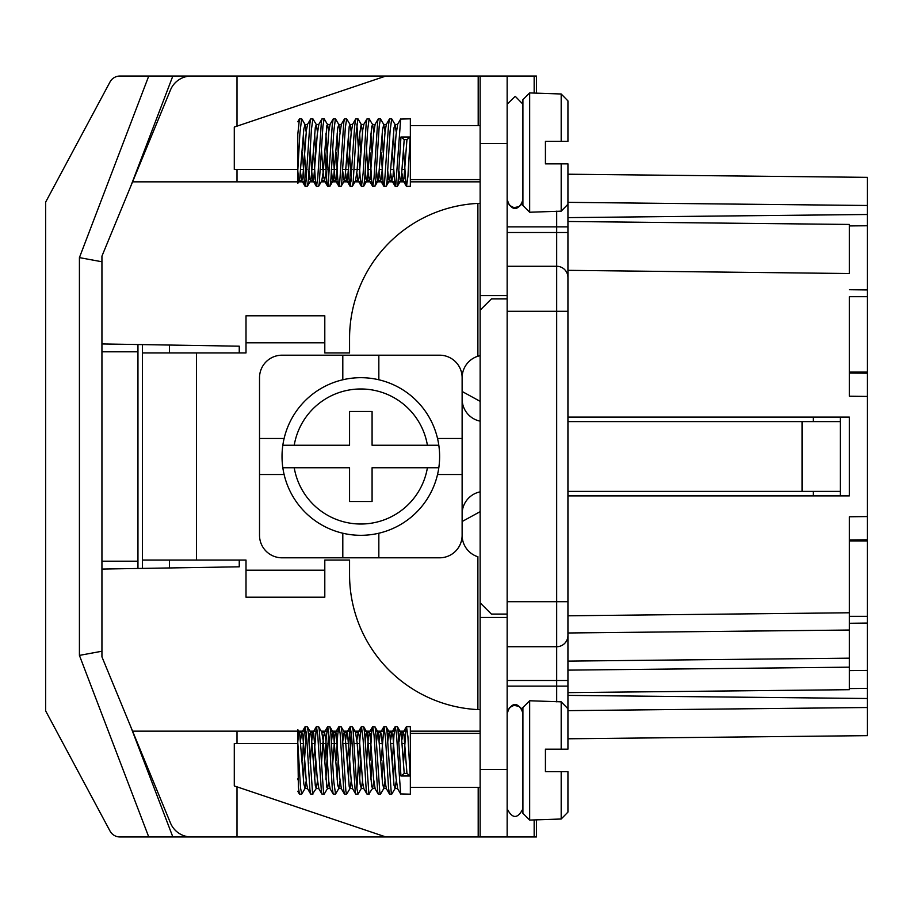 <?xml version="1.0" encoding="UTF-8"?>
<svg xmlns="http://www.w3.org/2000/svg" width="913" height="913" viewBox="0 0 913 913"><rect width="100%" height="100%" fill="white"/><g stroke="black" fill="none" stroke-linecap="round" stroke-linejoin="round"><path stroke-width="1.37" d="M849.341 417.104L849.341 495.896L849.341 417.104L567.932 417.104M507.149 617.462L480.135 617.462L480.135 769.419L507.149 769.419L507.149 76.041L536.422 76.041L536.422 92.921M237.003 731.153L237.003 743.536M237.003 786.846L237.003 836.959L191.285 836.959A22.517 22.517 0 0 1 170.48 823.035L101.936 656.858L101.936 343.939L239.252 346.187L239.252 352.943M237.003 181.847L237.003 169.464M237.003 126.154L237.003 76.041L191.285 76.041A22.517 22.517 0 0 0 170.48 89.965L101.936 256.142L101.936 343.939M567.932 174.212L867.35 177.35L867.35 296.668L849.341 296.668L849.341 396.231L849.341 373.018L867.35 373.2L867.35 296.668M849.341 651.414L849.341 612.771L567.932 615.796L849.341 612.771L849.341 516.769L867.35 516.564L867.35 396.436L849.341 396.231M849.341 670.61L867.35 670.427L867.35 539.8L849.341 539.982M867.35 670.427L867.35 698.502L567.932 695.375M567.932 710.645L867.35 707.518L867.35 698.502M867.35 707.518L867.35 735.65L567.932 738.788M867.35 539.8L867.35 373.2M849.341 495.896L567.932 495.896M567.932 670.131L849.341 667.175L849.341 630.038L567.932 632.983M849.341 667.175L849.341 689.692L567.932 692.636M849.341 623.282L867.35 623.088M867.35 688.379L849.341 688.562M867.35 225.751L849.341 225.933M567.932 221.482L849.341 224.438L849.341 273.523L567.932 270.339M849.341 289.718L867.35 289.912M239.252 560.057L239.252 566.813L101.936 569.061M480.135 731.153L410.348 731.153M405.589 731.153L398.228 731.153M394.336 731.153L386.964 731.153M383.083 731.153L375.711 731.153M371.819 731.153L364.458 731.153M360.567 731.153L353.194 731.153M349.314 731.153L343.722 731.153M338.05 731.153L330.689 731.153M326.797 731.153L321.205 731.153M315.544 731.153L309.952 731.153M304.291 731.153L298.699 731.153M297.786 731.153L132.579 731.153M480.135 511.657L462.126 521.528M237.003 836.959L385.879 836.959L234.287 785.933L234.287 743.536L297.786 743.536M507.149 769.419L507.149 836.959L534.162 836.959L534.162 820.079M536.422 820.079L536.422 836.959L534.162 836.959M203.234 836.959L148.751 836.959L79.42 655.386L79.42 257.614L148.751 76.041L203.234 76.041M148.751 76.041L119.923 76.041A11.253 11.253 0 0 0 110.005 81.987L45.65 202.115L45.65 710.885L110.005 831.013A11.253 11.253 0 0 0 119.923 836.959L148.751 836.959M237.003 76.041L507.149 76.041M534.162 92.921L534.162 76.041M480.135 181.847L410.348 181.847M405.589 181.847L398.228 181.847M394.336 181.847L386.964 181.847M383.083 181.847L375.711 181.847M371.819 181.847L364.458 181.847M360.567 181.847L353.194 181.847M349.314 181.847L343.722 181.847M338.05 181.847L330.689 181.847M326.797 181.847L321.205 181.847M315.544 181.847L309.952 181.847M304.291 181.847L298.699 181.847M297.786 181.847L132.579 181.847M480.135 401.343L462.126 391.472M529.666 212.238L529.666 92.921L522.909 99.677L522.909 205.482L529.666 212.238L561.187 211.165L567.932 204.272L567.932 163.838L561.187 163.838L561.187 211.165L567.932 204.272L567.932 749.162L561.187 749.162L561.187 701.835L567.932 708.728L561.187 701.835L529.666 700.762L529.666 820.079L561.187 819.007L561.187 771.668L567.932 771.668L567.932 812.114L561.187 819.007L567.932 812.114M480.135 617.462L480.135 310.169L491.399 298.916L507.149 298.916M480.135 602.831L491.399 614.084L507.149 614.084M507.149 646.724L556.679 646.724A11.253 11.253 0 0 0 567.932 635.471M507.149 266.276L556.679 266.276A11.253 11.253 0 0 1 567.932 277.529M867.35 616.332L849.341 616.332M813.323 495.896L813.323 491.399M840.337 495.896L840.337 491.399L567.932 491.399M567.932 421.601L840.337 421.601L840.337 417.104M813.323 421.601L813.323 417.104M840.337 421.601L840.337 491.399M137.954 344.532L137.954 568.468M137.954 561.187L101.936 561.187M137.954 351.813L101.936 351.813M172.842 836.959L130.821 726.896M130.821 186.104L172.842 76.041M101.936 261.769L79.42 257.614M101.936 651.231L79.42 655.386M480.135 421.155A22.517 22.517 0 0 1 462.126 399.095M462.126 513.905A22.517 22.517 0 0 1 480.135 491.845M477.944 556.782L477.887 556.77A22.517 22.517 0 0 1 462.126 535.292L462.126 438.491L437.532 438.491M462.126 438.491L462.126 377.708A22.517 22.517 0 0 1 477.887 356.23L480.135 355.648L477.887 356.23L477.887 203.405L480.135 203.314L477.887 203.405A135.078 135.078 0 0 0 349.565 338.312L349.565 352.943L324.8 352.943L324.8 315.795L246.008 315.795L246.008 352.943L142.451 352.943L142.451 560.057L246.008 560.057L246.008 597.205L324.8 597.205L324.8 560.057L349.565 560.057L349.565 574.688A135.078 135.078 0 0 0 477.887 709.595L480.135 709.686L477.887 709.595L477.887 556.77M142.451 344.6L142.451 352.943M169.464 345.046L169.464 352.943M142.451 568.4L142.451 560.057M169.464 567.954L169.464 560.057M246.008 342.809L324.8 342.809M246.008 570.191L324.8 570.191M480.135 769.419L480.135 836.959L507.149 836.959M385.879 836.959L480.135 836.959M404.653 743.536L402.211 743.536M393.4 743.536L390.958 743.536M382.136 743.536L379.694 743.536M370.883 743.536L368.441 743.536M359.631 743.536L354.141 743.536M352.121 743.536L350.387 743.536M348.367 743.536L342.889 743.536M337.114 743.536L331.624 743.536M329.604 743.536L327.87 743.536M325.861 743.536L320.372 743.536M314.597 743.536L312.155 743.536M307.099 743.536L305.364 743.536M303.344 743.536L300.902 743.536M480.135 76.041L480.135 295.538L507.149 295.538M480.135 295.538L480.135 310.169M297.786 169.464L234.287 169.464L234.287 127.067L385.879 76.041M404.653 169.464L402.211 169.464M393.4 169.464L390.958 169.464M382.136 169.464L379.694 169.464M370.883 169.464L368.441 169.464M359.631 169.464L354.141 169.464M352.121 169.464L350.387 169.464M348.367 169.464L342.889 169.464M337.114 169.464L331.624 169.464M329.604 169.464L327.87 169.464M325.861 169.464L320.372 169.464M314.597 169.464L312.155 169.464M307.099 169.464L305.364 169.464M303.344 169.464L300.902 169.464M294.226 467.753L349.565 467.753L349.565 501.522L372.082 501.522L372.082 467.753L438.811 467.753A78.792 78.792 0 0 0 438.811 445.247L427.41 445.247A67.539 67.539 0 0 0 294.226 445.247L282.836 445.247A78.792 78.792 0 0 1 438.811 445.247L372.082 445.247L372.082 411.478L349.565 411.478L349.565 445.247L282.836 445.247A78.792 78.792 0 0 0 282.836 467.753L294.226 467.753A67.539 67.539 0 0 0 427.41 467.753L438.811 467.753A78.792 78.792 0 0 1 282.836 467.753L294.226 467.753M342.809 533.203L342.809 557.809L439.621 557.809A22.517 22.517 0 0 0 462.126 535.292M462.126 377.708A22.517 22.517 0 0 0 439.621 355.191L342.809 355.191L342.809 379.797M284.114 438.491L259.52 438.491L259.52 535.292A22.517 22.517 0 0 0 282.026 557.809L342.809 557.809M342.809 355.191L282.026 355.191A22.517 22.517 0 0 0 259.52 377.708L259.52 438.491M437.532 474.509L462.126 474.509M378.838 557.809L378.838 533.203M259.52 474.509L284.114 474.509M378.838 379.797L378.838 355.191M567.932 141.332L567.932 100.887L561.187 93.993L561.187 141.332L567.932 141.332L545.426 141.332L545.426 163.838L567.932 163.838M403.694 152.585L406.114 185.487L406.513 186.355L410.348 186.355L410.348 118.816L400.659 119.078L395.831 184.7L395.203 186.343L391.825 180.591M392.442 152.585L395.101 186.218M406.513 186.355L407.917 176.426L410.199 136.996L400.955 136.996L397.931 184.141L397.36 186.343L395.249 186.355M381.178 152.585L383.129 182.258L383.722 185.921L384.327 185.818L388.561 124.682L389.463 118.952L391.677 118.816L390.079 131.232L387.044 181.082L386.21 186.218L383.996 186.355M394.496 152.585L393.423 133.789M395.101 124.579L391.677 118.816M369.925 152.585L371.614 179.815L372.812 186.32L374.033 178.001L377.685 121.429L378.267 118.873L380.424 118.816L379.192 126.416L375.54 183.262L374.958 186.206L372.744 186.355M383.232 152.585L382.159 133.777M383.848 124.579L380.424 118.816M356.88 124.065L360.11 176.871L361.48 186.355L363.146 173.014L366.181 123.472L366.958 118.952L369.172 118.816L367.699 129.532L364.664 179.804L363.694 186.218L361.48 186.355M371.979 152.585L370.906 133.789M372.595 124.579L369.172 118.816M347.408 152.585L349.234 181.094L350.432 186.149L354.666 126.051L355.693 118.952L357.907 118.816L356.184 133.07L353.148 182.258L352.441 186.218L350.227 186.355M360.726 152.585L359.654 133.789M351.254 181.105L348.401 133.777M336.155 152.585L337.719 178.389L338.814 186.218L339.556 184.723L343.79 122.399L344.441 118.952L346.655 118.816L345.308 127.934L341.656 184.164L341.074 186.343L338.974 186.355M350.078 124.59L346.655 118.816M324.902 152.585L326.843 182.235L327.436 185.91L328.041 185.83L332.286 124.716L333.188 118.952L335.402 118.816L333.804 131.267L330.768 181.105L329.924 186.218L327.721 186.355M338.209 152.585L337.137 133.789M328.748 181.105L325.884 133.777M313.638 152.585L315.339 179.781L316.537 186.32L317.747 178.035L321.399 121.452L321.981 118.873L324.149 118.816L322.905 126.439L319.265 183.285L318.671 186.218L316.457 186.355M327.573 124.59L324.149 118.816M302.386 152.585L304.451 183.251L305.033 186.206L305.661 185.35L309.895 123.506L310.671 118.952L312.885 118.816L311.413 129.566L308.377 179.838L307.419 186.218L305.204 186.355M315.704 152.585L314.631 133.789M316.32 124.59L312.885 118.816M306.232 181.105L303.367 133.777M297.786 134.451L299.418 118.952L301.632 118.816L299.909 133.115L297.786 170.651L297.786 133.287M297.786 170.651L298.38 177.579L298.996 180.454L299.601 180.169L303.835 128.995L305.056 124.579L306.232 132.111M299.441 180.569L297.786 183.41L297.786 171.884M400.955 136.996L404.208 139.598L406.947 139.598L410.199 136.996M406.947 139.598L403.923 178.914L403.067 180.569L401.914 173.059M397.634 124.442L396.037 134.93L393.012 176.437L391.814 180.569L390.65 173.059M386.37 124.442L385.138 130.947L381.52 178.286L380.561 180.569L379.397 173.048M375.117 124.442L373.634 133.663L370.005 179.633L369.309 180.569L368.179 173.481L366.501 149.789M363.865 124.442L362.735 129.92L359.106 177.556L358.044 180.569L356.88 173.048M352.601 124.442L351.22 132.465L347.602 179.119L346.792 180.569L345.628 173.059M341.348 124.442L339.716 135.386L336.087 180.169L335.482 180.454L334.888 177.59L332.731 149.789M330.095 124.442L328.817 131.335L325.793 173.424L324.572 180.671L323.373 175.558L321.479 149.778M318.842 124.442L317.313 134.097L313.684 179.781L313.022 180.569L311.858 173.082L310.215 149.778M307.578 124.442L306.414 130.274L302.796 177.83L301.769 180.569L300.605 173.048M309.005 171.393L309.884 179.131L310.511 180.728L311.093 179.131L315.339 127.09L316.32 124.602L317.484 132.123M321.764 180.717L323.225 171.872L326.843 125.686L327.584 124.602L328.737 132.111M331.51 171.382L332.286 178.537L332.914 180.671L333.507 179.633L337.742 127.843L338.837 124.602L340.001 132.123M342.763 171.382L343.802 179.793L344.418 180.637L345.011 178.297L349.245 126.211L350.09 124.602L351.254 132.111M358.238 180.728L355.534 180.728L357.131 170.16L359.551 134.953L361.16 124.442L362.507 132.111M365.28 171.393L366.204 179.325L366.832 180.717L367.414 178.925L371.648 126.839L372.607 124.602L373.771 132.111M376.533 171.382L377.72 180.283L378.324 180.363L382.558 129.589L383.78 124.499L385.024 132.111M387.797 171.382L388.607 178.754L389.235 180.706L389.817 179.462L394.062 127.558L395.112 124.602L396.276 132.123M399.049 171.382L400.122 179.941L400.739 180.58L401.321 178.046L404.208 139.598M529.666 92.921L561.187 93.993L567.932 100.887M507.149 200.871C512.398 211.051 517.648 211.051 522.909 200.871M522.909 199.662L521.106 204.797L519.063 206.6L513.973 207.65L509.408 205.322L507.149 199.662M403.694 760.415L406.114 727.513L406.513 726.645L410.348 726.645L410.348 794.184L400.659 793.922L396.425 733.561L395.249 726.645L394.005 734.588L392.442 760.415M406.513 726.645L407.917 736.574L410.199 776.004L400.955 776.004L397.931 728.859L397.36 726.657L395.249 726.645M394.496 760.415L393.423 779.211M395.101 788.421L391.837 794.048L391.289 793.443L387.044 731.918L386.21 726.782L383.996 726.645L385.526 738.229L388.561 788.318L389.463 794.048L391.677 794.184M381.178 760.415L383.996 726.657M383.232 760.415L382.159 779.223M383.848 788.421L380.584 794.048L379.785 792.187L375.54 729.738L374.958 726.794L372.744 726.645L374.033 734.999L377.685 791.571L378.267 794.127L380.424 794.184M369.925 760.415L371.614 733.185L372.744 726.645M371.979 760.415L370.906 779.211M372.595 788.421L368.898 793.842L364.664 733.196L363.694 726.782L361.48 726.645L363.146 739.987L366.181 789.528L366.958 794.048L369.172 794.184M356.88 788.935L360.11 736.129L361.48 726.645M360.726 760.415L359.654 779.211M358.067 794.059L356.789 787.953L353.148 730.742L352.441 726.782L350.227 726.645L351.642 736.54L355.283 792.37L355.853 794.184L357.907 794.184M351.254 731.895L348.401 779.223M347.408 760.415L350.227 726.645M350.078 788.41L346.655 794.184L345.89 791.32L342.272 734.588L341.188 726.782L338.974 726.645L340.15 733.538L343.79 790.601L344.441 794.048L346.655 794.184M336.155 760.415L337.719 734.611L338.974 726.645M338.209 760.415L337.137 779.211M335.55 794.048L333.804 781.733L330.768 731.895L329.924 726.782L327.721 726.645L329.251 738.195L332.286 788.284L333.188 794.048L335.402 794.184M328.748 731.895L325.884 779.223M324.902 760.415L326.215 737.795L327.721 726.657M327.573 788.41L324.149 794.184L323.499 792.164L319.265 729.715L318.671 726.782L316.457 726.645L317.747 734.965L321.399 791.548L321.981 794.127L324.149 794.184M313.638 760.415L316.457 726.645M315.704 760.415L314.631 779.211M316.32 788.41L312.623 793.831L308.377 733.162L307.419 726.782L305.204 726.645L306.859 739.941L309.895 789.494L310.671 794.048L312.885 794.184M306.232 731.895L303.367 779.223M302.386 760.415L303.824 736.163L305.204 726.645M301.792 794.048L300.514 787.93L297.786 742.349L298.38 786.915L299.418 794.048L301.632 794.184M297.786 742.349L298.38 735.422L298.996 732.546L299.601 732.831L303.835 784.005L305.056 788.421L306.232 780.889M299.441 732.431L297.786 729.59L297.786 741.116M297.786 779.713L297.786 778.549M400.955 776.004L404.208 773.402L406.947 773.402L410.199 776.004M309.005 741.607L309.884 733.869L310.511 732.272L311.093 733.869L315.339 785.91L316.32 788.398L317.484 780.877M321.764 732.283L323.225 741.128L326.843 787.314L327.584 788.398L328.737 780.889M331.51 741.618L332.286 734.463L332.914 732.329L333.507 733.367L337.742 785.157L338.837 788.398L340.001 780.877M342.763 741.618L343.802 733.207L344.418 732.363L345.011 734.703L349.245 786.789L350.09 788.398L351.254 780.889M363.865 788.558L362.735 783.08L359.106 735.444L358.238 732.283L355.534 732.272L357.131 742.84L360.156 784.324L361.377 788.353L362.507 780.889M365.28 741.607L366.204 733.675L366.832 732.283L367.414 734.075L371.648 786.161L372.607 788.398L373.771 780.889M376.533 741.618L377.72 732.717L378.324 732.637L382.558 783.411L383.78 788.501L385.024 780.889M387.797 741.618L388.607 734.246L389.235 732.294L389.817 733.538L394.062 785.442L395.112 788.398L396.276 780.877M399.049 741.618L400.122 733.059L400.739 732.42L401.321 734.954L404.208 773.402M406.947 773.402L403.923 734.086L403.067 732.431L401.914 739.941M397.634 788.558L396.037 778.07L393.012 736.563L391.814 732.431L390.65 739.941M386.37 788.558L385.138 782.053L381.52 734.714L380.561 732.431L379.397 739.952M375.117 788.558L373.634 779.337L370.005 733.367L369.309 732.431L368.179 739.519L366.501 763.211M358.238 732.283L356.88 739.952M352.601 788.558L351.22 780.535L347.602 733.881L346.792 732.431L345.628 739.941M341.348 788.558L339.716 777.614L336.087 732.831L335.482 732.546L334.888 735.41L332.731 763.211M330.095 788.558L328.817 781.665L325.793 739.576L324.572 732.329L323.373 737.442L321.479 763.222M318.842 788.558L317.313 778.903L313.684 733.219L313.022 732.431L311.858 739.918L310.215 763.222M307.578 788.558L306.414 782.726L302.796 735.17L301.769 732.431L300.605 739.952M529.666 820.079L522.909 813.323L522.909 707.518L529.666 700.762M567.932 771.668L545.426 771.668L545.426 749.162L567.932 749.162M507.149 712.129C512.398 701.949 517.648 701.949 522.909 712.129M522.909 713.338L521.106 708.203L519.063 706.4L513.973 705.35L509.408 707.678L507.149 713.338M849.341 658.17L567.932 661.115M567.932 217.625L867.35 214.498M867.35 205.482L567.932 202.355M507.149 601.701L556.679 601.701L556.679 211.165M507.149 311.299L567.932 311.299M507.149 680.493L556.679 680.493L556.679 601.701L567.932 601.701M507.149 686.131L556.679 686.131L556.679 680.493L567.932 680.493M556.679 701.835L556.679 686.131L567.932 686.131M507.149 226.869L567.932 226.869M507.149 232.507L567.932 232.507M867.35 540.918L849.341 540.918M867.35 372.082L849.341 372.082M802.059 491.399L802.059 421.601M196.478 560.057L196.478 352.943M478.195 836.959L478.195 787.428M480.135 143.581L507.149 143.581M478.195 76.041L478.195 125.572M299.35 180.728L301.952 180.728M310.511 180.728L313.205 180.728M321.855 180.728L324.469 180.728M333.119 180.728L335.722 180.728M344.281 180.728L346.974 180.728M366.786 180.728L369.491 180.728M378.039 180.728L380.744 180.728M389.303 180.728L392.008 180.728M400.556 180.728L403.261 180.728M304.885 124.442L307.487 124.442M316.138 124.442L318.74 124.442M327.39 124.442L329.992 124.442M338.643 124.442L341.257 124.442M349.907 124.442L352.509 124.442M361.16 124.442L363.762 124.442M372.413 124.442L375.026 124.442M383.677 124.442L386.279 124.442M394.93 124.442L397.532 124.442M397.452 186.229L400.727 180.591M386.21 186.218L389.474 180.591M374.958 186.218L378.222 180.591M363.694 186.218L366.969 180.58M358.067 118.952L361.343 124.579M352.441 186.218L355.716 180.58M341.188 186.218L344.452 180.58M335.562 118.952L338.826 124.59M329.935 186.218L333.199 180.58M318.671 186.218L321.947 180.569M307.419 186.218L310.694 180.569M301.781 118.941L305.068 124.602M297.786 121.76L299.418 118.941M305.045 186.218L301.769 180.569M310.671 118.952L307.396 124.602M316.297 186.218L313.022 180.569M321.924 118.952L318.648 124.59M327.55 186.218L324.286 180.569M333.188 118.952L329.913 124.59M338.814 186.218L335.539 180.58M344.441 118.952L341.165 124.59M350.067 186.218L346.792 180.58M355.693 118.952L352.429 124.59M361.32 186.218L358.056 180.58M366.946 118.952L363.682 124.579M372.584 186.218L369.309 180.58M378.21 118.952L374.946 124.579M383.837 186.218L380.573 180.591M389.463 118.952L386.199 124.579M400.716 118.952L397.452 124.579M406.353 186.229L403.09 180.591M480.135 125.572L410.348 125.572M480.135 179.599L410.348 179.599M522.909 104.185L515.24 96.31L507.149 104.185M304.885 788.558L307.487 788.558M316.138 788.558L318.74 788.558M327.39 788.558L329.992 788.558M338.643 788.558L341.257 788.558M349.907 788.558L352.509 788.558M361.16 788.558L363.762 788.558M372.413 788.558L375.026 788.558M383.677 788.558L386.279 788.558M394.93 788.558L397.532 788.558M299.35 732.272L301.952 732.272M310.511 732.272L313.205 732.272M321.855 732.272L324.469 732.272M333.119 732.272L335.722 732.272M344.281 732.272L346.974 732.272M366.786 732.272L369.491 732.272M378.039 732.272L380.744 732.272M389.303 732.272L392.008 732.272M400.556 732.272L403.261 732.272M301.781 794.059L305.068 788.398M310.694 732.431L307.419 726.782M321.947 732.431L318.671 726.782M333.199 732.42L329.935 726.782M338.826 788.41L335.562 794.048M344.452 732.42L341.188 726.782M355.716 732.42L352.441 726.782M361.343 788.421L358.067 794.048M366.969 732.42L363.694 726.782M378.222 732.409L374.958 726.782M389.474 732.409L386.21 726.782M400.727 732.409L397.452 726.771M406.353 726.771L403.09 732.409M397.452 788.421L400.716 794.048M391.825 732.409L395.089 726.782M386.199 788.421L389.463 794.048M380.573 732.409L383.837 726.782M374.946 788.421L378.21 794.048M369.309 732.42L372.584 726.782M363.682 788.421L366.946 794.048M358.056 732.42L361.32 726.782M352.429 788.41L355.693 794.048M346.792 732.42L350.067 726.782M341.165 788.41L344.441 794.048M335.539 732.42L338.814 726.782M329.913 788.41L333.188 794.048M324.286 732.431L327.55 726.782M318.648 788.41L321.924 794.048M313.022 732.431L316.297 726.782M307.396 788.398L310.671 794.048M301.769 732.431L305.045 726.782M297.786 791.24L299.418 794.059M480.135 733.401L410.348 733.401M480.135 787.428L410.348 787.428M507.149 808.815C512.41 818.984 517.66 818.984 522.909 808.815"/></g></svg>
